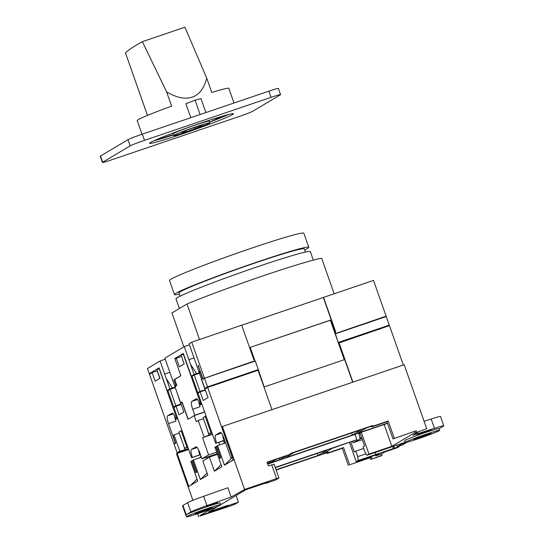 <?xml version="1.0" encoding="UTF-8"?>
<svg xmlns="http://www.w3.org/2000/svg" width="544" height="544" viewBox="0 0 544 544"><rect width="100%" height="100%" fill="white"/><g stroke="black" fill="none" stroke-linecap="round" stroke-linejoin="round"><path stroke-width="0.82" d="M211.14 508.926L199.811 515.671L199.927 516.011L225.175 507.436L228.317 505.566L238.415 502.132L234.981 504.179L230.663 505.886L199.927 516.011M186.436 516.8A18.258 0.857 160.6 0 0 203.939 511.55A18.258 0.857 160.6 0 0 220.871 504.669A18.258 0.857 160.6 0 0 207.305 508.558A18.258 0.857 160.6 0 0 186.436 516.8L182.553 505.791A18.258 0.857 160.6 0 1 182.947 505.444L187.653 502.649A18.258 0.857 160.6 0 1 203.653 496.305L227.854 487.744L231.125 497.032L244.582 489.444L222.414 426.489L221.755 426.877L233.383 459.904L231.486 461.033L233.192 459.36M232.37 457.014L230.86 457.871L232.478 457.32L224.468 465.208L231.486 461.033M224.468 465.208L217.566 445.597L216.689 446.121L220.803 457.817L219.932 458.34L215.812 446.644L214.934 447.168L221.836 466.772L214.384 471.213L221.088 464.637M201.382 457.252L193.446 459.952L200.355 479.563L207.808 475.123L202.837 461.02L209.42 457.103L214.384 471.213M193.446 459.952L192.569 460.476L196.69 472.172L195.813 472.688L191.692 460.992L190.815 461.516L197.724 481.127L188.809 486.431L177.174 453.404L176.521 453.798L192.902 500.324M197.615 513.713L198.689 516.752M350.826 442L354.341 451.989L355.803 451.119L357.741 456.62L358.224 460.496L399.289 446.542L397.317 447.719L384.866 451.948L381.575 453.907L382.058 455.287L380.814 456.022L370.716 459.456L382.058 455.287M406.878 442.286L402.492 444.897L397.446 446.61L401.826 444.006L406.878 442.252M361.801 438.008L353.049 442.775L362.358 439.606M222.414 426.489L404.178 364.725L426.714 428.713L415.371 432.881L426.714 428.713M439.09 428.706L443.374 426.156A18.258 0.857 160.6 0 0 443.761 425.809A18.258 0.857 160.6 0 0 434.432 428.291L412.889 435.275L418.948 431.664M401.594 443.34L401.826 444.006M358.224 460.496L356.252 461.672L379.141 453.893L375.85 455.852L381.575 453.907M349.595 464.773L371.477 457.341L349.595 464.773L343.543 447.569L328.392 452.717L328.148 452.03L323.102 453.744L332.2 448.331L356.857 439.674L275.244 467.405M421.294 433.106A7.303 0.347 160.6 0 0 417.275 434.853A7.303 0.347 160.6 0 0 418.955 434.5L427.033 431.752A7.303 0.347 160.6 0 0 431.052 430.005A7.303 0.347 160.6 0 0 429.372 430.365L421.294 433.106M415.215 432.432L391.857 446.325L368.968 454.104L366.996 455.28L405.171 442.306M439.668 430.331L439.056 428.611A18.258 0.857 160.6 0 0 425.49 432.5A18.258 0.857 160.6 0 0 404.62 440.735L405.226 442.456A18.258 0.857 160.6 0 0 422.729 437.206A18.258 0.857 160.6 0 0 439.668 430.331A18.258 0.857 160.6 0 0 426.102 434.221A18.258 0.857 160.6 0 0 405.226 442.456M353.049 442.775L352.478 441.442M366.996 455.28L365.051 452.275L363.113 446.767L364.575 445.903L360.094 433.174L358.945 433.854L360.053 438.6M361.284 432.29L368.968 454.104M326.822 444.006L355.429 434.282M355.042 434.513L356.857 439.674M349.486 442.456L356.252 461.672M393.006 438.94L416.126 430.766L393.006 438.94L386.947 421.743L388.192 421.002L394.25 438.199M384.173 424.517L391.857 446.325M199.811 515.671L225.053 507.09L228.194 505.22L208.672 511.856L218.661 505.906M220.85 504.608L245.8 489.763L265.322 483.126L266.954 482.154M220.871 504.669L220.266 502.948A18.258 0.857 160.6 0 0 206.7 506.838A18.258 0.857 160.6 0 0 186.218 514.733L190.924 511.938A18.258 0.857 160.6 0 1 206.924 505.594L231.125 497.032M267.689 464.093L387.525 423.375M279.507 458.245L279.997 459.632L267.6 463.842M216.757 446.325L215.812 446.644M225.576 442.877L217.566 445.597M207.006 458.544L206.564 457.28M192.637 460.673L191.692 460.992M200.355 479.563L207.053 472.988M200.593 457.524L201.253 456.878M201.028 456.253L199.274 457.973M224.781 443.149L225.44 442.496M225.223 441.864L223.455 443.598M209.202 456.382L209.447 457.096M206.829 457.191L207.257 458.395M209.42 457.103L217.471 454.369M190.706 485.302L197.01 479.114M177.174 453.404L188.666 449.5M205.435 509.674A9.126 0.428 160.6 0 0 194.997 513.794A9.126 0.428 160.6 0 0 203.748 511.17A9.126 0.428 160.6 0 0 212.214 507.729A9.126 0.428 160.6 0 0 205.435 509.674M213.275 503.792L206.591 506.423L212.194 504.744L217.614 502.547L213.275 503.792M244.582 489.444L276.563 478.577L271.714 464.814L268.348 465.956L267.016 462.176L290.578 454.165L290.333 453.478L372.803 425.462L373.048 426.149L388.192 421.002M271.789 465.032L274.128 464.236L278.977 477.999L275.543 480.039L265.445 483.473L268.586 481.603L243.338 490.178M416.126 430.766L416.616 432.14M236.096 495.536L238.415 502.132M370.233 458.075L370.716 459.456M348.357 465.514L342.298 448.31L327.148 453.458L326.91 452.771L276.162 470.009M276.563 478.577L278.977 477.999M228.194 505.22L228.317 505.566M225.053 507.09L225.175 507.436M371.477 457.341L371.96 458.714M375.591 455.104L375.85 455.852M343.543 447.569L342.298 448.31M328.392 452.717L327.148 453.458M328.148 452.03L326.91 452.771M275.332 467.656L327.148 450.051L318.05 455.464L276.066 469.73M285.042 457.919L294.141 452.506L361.461 429.631L352.362 435.044L285.042 457.919M286.076 456.015L279.997 459.632M387.437 423.123L357.415 433.33L366.513 427.917L371.559 426.197L371.804 426.884L386.947 421.743M372.803 425.462L371.559 426.197M267.369 463.175L272.728 461.353L275.869 459.483L290.578 454.165M265.445 483.473L265.322 483.126M373.048 426.149L371.804 426.884M414.888 431.508L415.371 432.881M317.322 453.39L318.05 455.464M351.635 432.97L352.362 435.044M443.761 425.809L440.49 416.52A18.258 0.857 160.6 0 0 431.161 419.002L424.102 421.294M418.805 434.085L418.955 434.5M424.225 435.336A9.126 0.428 160.6 0 0 413.787 439.45A9.126 0.428 160.6 0 0 422.538 436.825A9.126 0.428 160.6 0 0 431.011 433.391A9.126 0.428 160.6 0 0 424.225 435.336M426.843 431.222L427.033 431.752M393.509 448.698L392.686 446.366M399.221 446.005L399.289 446.542M394.244 448.263L393.951 445.93M375.462 452.404L375.727 454.553M355.803 451.119L363.698 448.44M357.741 456.62L366.044 453.805M359.815 437.913L361.556 437.322M358.945 433.854L360.182 433.432M396.855 444.944L397.446 446.61M228.596 114.471A43.812 2.067 -19.4 0 1 209.583 122.21M173.42 134.939A43.812 2.067 -19.4 0 1 153.755 140.828M252.817 111.214L280.296 94.867A12.777 0.605 160.6 0 0 280.568 94.622A12.777 0.605 160.6 0 0 271.068 97.342L144.507 140.345A12.777 0.605 160.6 0 0 130.172 145.874L102.694 162.228A12.777 0.605 160.6 0 0 102.415 162.466A12.777 0.605 160.6 0 0 111.914 159.746L238.476 116.742A12.777 0.605 160.6 0 0 252.817 111.214M280.568 94.622L278.385 88.427A12.777 0.605 160.6 0 0 268.892 91.154L142.324 134.157A12.777 0.605 160.6 0 0 127.99 139.679L100.511 156.033A12.777 0.605 160.6 0 0 100.239 156.278L102.415 162.466M232.499 114.614A44.479 2.094 -19.4 0 1 187 132.328A44.479 2.094 -19.4 0 1 149.532 143.283A44.479 2.094 -19.4 0 1 190.794 126.568A44.479 2.094 -19.4 0 1 233.43 113.737A44.479 2.094 -19.4 0 1 233.376 113.968A44.479 2.094 -19.4 0 1 232.499 114.614M147.478 115.416L125.453 52.87A611.823 28.818 -19.4 0 1 142.385 41.657L166.6 91.861C172.89 95.594 178.663 97.675 183.926 98.117C195.378 98.818 202.987 92.181 206.761 78.22L211.779 92.473A48.559 2.285 -19.4 0 1 228.82 88.332L233.988 103.013M190.815 117.681L185.898 103.734L195.078 100.198L200.981 98.607L205.89 112.56M166.6 91.861L171.618 106.114A48.559 2.285 -19.4 0 0 137.21 120.591L142.018 134.259M200.063 125.691L203.66 124.637A14.729 0.694 -19.4 0 0 183.811 131.383L186.055 130.526M142.385 41.657L184.919 27.2L206.761 78.22M184.77 131.288L185.001 131.947L182.206 133.09A14.729 0.694 -19.4 0 0 196.194 128.336L194.881 128.595L194.5 127.514M173.645 135.578L173.04 133.858A19.169 0.904 -19.4 0 1 190.822 126.636A19.169 0.904 -19.4 0 1 209.202 121.122L209.807 122.842A19.169 0.904 -19.4 0 1 187.891 131.492A19.169 0.904 -19.4 0 1 173.645 135.578A19.169 0.904 -19.4 0 1 191.427 128.357A19.169 0.904 -19.4 0 1 209.807 122.842M185.001 131.947A10.404 0.49 -19.4 0 1 181.914 132.668A10.404 0.49 -19.4 0 1 186.13 130.744M200.158 125.977A10.404 0.49 -19.4 0 1 201.538 125.752A10.404 0.49 -19.4 0 1 194.881 128.595M173.325 134.667A26.472 1.244 -19.4 0 1 169.381 135.776L163.227 137.87A31.77 1.496 -19.4 0 1 161.16 138.04A31.77 1.496 -19.4 0 1 162.119 137.278M219.851 116.946L215.859 118.728L220.538 117.456L209.556 122.128M211.466 119.578A26.472 1.244 -19.4 0 1 212.86 119.204L216.07 118.109M195.078 100.198L200.124 114.519M204.646 412.06L194.188 415.609L188.013 419.288L182.138 402.601L180.819 403.383L183.852 411.985L179.024 414.854L175.998 406.252L173.876 407.517L191.563 457.742L200.484 454.709M352.668 382.228L344.692 359.584L263.976 387.008M217.219 453.655L201.94 458.85L208.59 454.893L216.689 452.139M180.921 438.321L179.262 433.099M187.687 446.726L184.634 448.344L187.87 447.243M184.634 448.344L178.874 432.004L181.934 430.386M188.36 448.644L179.806 451.214L174.053 434.874L173.033 435.486L175.753 443.224L174.114 444.203L177.14 452.805L188.469 448.956M179.806 451.214L177.14 452.805M211.806 432.392L210.943 432.691L205.183 416.35L203.068 417.608L208.821 433.949L211.976 432.874M210.943 432.691L208.821 433.949M200.423 454.526L191.563 457.742M192.365 457.266A7.303 1.666 71.2 0 1 191.406 449.514L197.2 447.549M201.94 458.85L199.825 452.826A7.303 1.666 71.2 0 0 196.01 446.787A7.303 1.666 71.2 0 0 195.935 446.821L191.406 449.514M208.59 454.893L202.538 437.689L212.486 434.309M205.272 423.871L209.046 435.105L202.538 437.689M204 436.818L198.24 420.478L196.309 421.634L194.188 415.609M186.898 446.998L181.145 430.658M403.308 365.017L389.443 325.638L338.429 343.128M271.952 409.652L258.08 370.274L207.679 387.403L205.006 388.987L208.039 397.589L203.218 400.459L200.185 391.864L205.394 390.089M205.312 389.858L200.002 391.347L197.737 392.693L200.185 391.864L197.996 393.162L215.682 443.394L224.611 440.13M224.679 440.334L215.682 443.394M179.105 433.16L174.053 434.874M352.906 382.146L339.034 342.768M198.24 420.478L203.456 418.71M205.183 416.35L206.054 416.051M184.858 449.5L183.566 445.318M212.418 434.132L209.046 435.105M175.998 406.252L181.206 404.484M216.56 442.87A7.303 1.666 71.2 0 1 215.594 435.118L221.388 433.153M230.86 457.871L224.012 438.437A7.303 1.666 71.2 0 0 220.204 432.392A7.303 1.666 71.2 0 0 220.13 432.426L215.594 435.118M207.679 387.403L232.206 457.069M223.965 440.354A7.303 1.666 71.2 0 1 222.68 435.261M224.291 442.782L223.564 440.715M219.749 444.856L218.851 442.313M199.77 454.75A7.303 1.666 71.2 0 1 198.492 449.657M255.054 361.094L250.226 347.385L249.839 347.616M250.226 347.385L330.337 320.164L344.27 359.727L264.16 386.947L258.325 369.614L207.495 386.886L204.83 388.477L199.077 372.13L200.41 371.416M198.812 401.615A7.303 1.666 71.2 0 0 200.09 406.708L192.685 409.224L194.806 415.242L188.156 419.2L182.097 402.002L180.635 402.866L174.882 386.526L176.82 385.376L174.699 379.358L180.873 375.68L174.767 379.549M194.806 415.242L204.598 411.917M386.995 326.475L389.259 325.128L386.233 316.526L335.403 333.798L338.212 342.53M201.28 378.393L199.458 373.232M177.086 392.788L180.866 404.022L175.814 405.742L170.061 389.402L175.27 387.627M180.635 402.866L182.22 402.336M207.495 386.886L204.469 378.284L202.824 379.263L200.097 371.525M179.942 356.98L174.821 358.482L180.873 375.68L174.998 358.999L176.317 358.21L179.343 366.812L184.164 363.943L181.138 355.341L183.26 354.083L200.947 404.308L200.144 404.784A7.303 1.666 71.2 0 0 196.33 398.738A7.303 1.666 71.2 0 0 196.255 398.779L191.726 401.472A7.303 1.666 71.2 0 0 192.685 409.224M200.002 391.347L194.249 375.006L191.984 376.353L197.737 392.693M176.317 358.21L181.526 356.442M152.123 372.606L155.156 381.208L159.977 378.338L156.951 369.736L159.14 368.431L176.827 418.662L175.95 419.179A7.303 1.666 71.2 0 0 172.142 413.134A7.303 1.666 71.2 0 0 172.067 413.168L167.538 415.868A7.303 1.666 71.2 0 0 168.497 423.62L175.345 443.054L173.992 443.856L149.457 374.197L152.123 372.606L157.175 370.892L159.827 378.427M204.83 388.477L207.271 387.641M210.283 386.519L236.368 377.652M256.061 370.96L258.101 369.75M170.061 389.402L167.94 390.66L173.692 407L181.193 404.45M175.814 405.742L173.692 407M205.054 389.626L201.117 378.447M181.125 404.246L179.642 404.75L180.866 404.022M194.249 375.006L199.301 373.286M258.325 369.614L255.292 361.019L204.469 378.284M173.992 443.856L175.617 443.306M168.497 423.62L175.902 421.104A7.303 1.666 71.2 0 1 174.624 416.01M176.827 418.662L177.698 418.363M177.766 418.567L175.95 419.179M355.864 337.049L381.949 328.188M389.259 325.128L338.436 342.394M201.817 404.015L200.947 404.308M201.878 404.199L200.144 404.784M175.603 386.94L172.366 388.008L166.226 378.481L164.696 374.129M172.353 388.015A12.05 0.564 -19.4 0 1 169.891 388.878L166.226 378.481M169.544 389.701L167.103 390.538L169.891 388.878M175.175 387.362A17.524 0.823 -19.4 0 1 173.828 387.818L172.666 388.511M165.24 359.169A12.05 0.564 -19.4 0 1 160.079 361.012L147.458 368.519L149.274 373.68L159.106 367.832L167.103 390.538M189.428 344.774A12.05 0.564 -19.4 0 1 184.266 346.616L164.88 358.156L169.483 371.232M254.755 360.815L202.994 378.746L254.755 360.815L254.266 359.441L253.81 359.591L241.699 325.19L191.746 342.162L189.067 343.76L193.678 356.844M335.097 333.669L386.111 316.18L373.51 280.405L241.713 325.244M193.739 375.312L191.291 376.142L194.079 374.483L188.884 359.734M194.038 357.843L188.87 359.686L184.266 346.616M169.497 371.266L174.692 386.016L175.8 385.363L173.862 379.855M174.821 358.482L183.294 353.437L191.291 376.142M175.8 385.363L176.705 385.05M174.692 386.016A12.05 0.564 -19.4 0 1 176.8 385.322M330.371 320.253L249.805 347.528L254.028 359.523M199.791 372.545L196.554 373.612A12.05 0.564 -19.4 0 1 194.079 374.483M190.42 364.086L196.554 373.612M193.684 356.871L198.88 371.62A12.05 0.564 -19.4 0 1 200.314 371.151M198.88 371.62L199.988 370.967L198.288 365.378M199.369 372.966A17.524 0.823 -19.4 0 1 198.023 373.422L196.853 374.116M379.685 318.634L335.158 333.839M164.682 374.082L169.85 372.239M164.682 374.095L160.079 361.012M202.994 378.746L198.05 365.459M191.746 342.162L204.347 377.944M386.111 316.18L379.712 318.702M330.759 320.022L335.702 333.309M151.722 372.851L149.274 373.68M335.22 331.935L335.675 331.779L323.558 297.378M335.437 331.86L323.34 297.507M183.879 346.848L171.945 312.943L187.007 303.98A82.151 3.869 -19.4 0 1 263.242 275.801A82.151 3.869 -19.4 0 1 321.647 258.23L334.166 293.774M179.384 308.516L176.004 298.914A71.203 3.352 -19.4 0 1 257.414 266.784A71.203 3.352 -19.4 0 1 310.318 251.62L313.31 260.114M187.007 303.98L199.526 339.524M180.084 296.208L178.956 293.005A66.456 3.128 -19.4 0 1 254.939 263.017A66.456 3.128 -19.4 0 1 304.314 248.86L305.442 252.056M179.357 294.141A71.203 3.352 -19.4 0 1 174.474 294.583A71.203 3.352 -19.4 0 1 255.884 262.453A71.203 3.352 -19.4 0 1 308.795 247.282A71.203 3.352 -19.4 0 1 304.715 249.995M174.474 294.583L169.524 280.514A71.203 3.352 -19.4 0 1 250.934 248.384A71.203 3.352 -19.4 0 1 303.838 233.213L308.795 247.282M182.947 505.444L186.218 514.733M187.653 502.649L190.924 511.938M203.653 496.305L206.924 505.594M431.161 419.002L434.432 428.291M144.507 140.345L142.324 134.157M271.068 97.342L268.892 91.154M130.172 145.874L127.99 139.679M102.694 162.228L100.511 156.033M219.477 117.701L219.32 117.246M173.332 413.896L167.538 415.868M197.52 399.507L191.726 401.472M214.05 119.979L214.18 120.34M220.306 116.81L220.538 117.456"/></g></svg>
